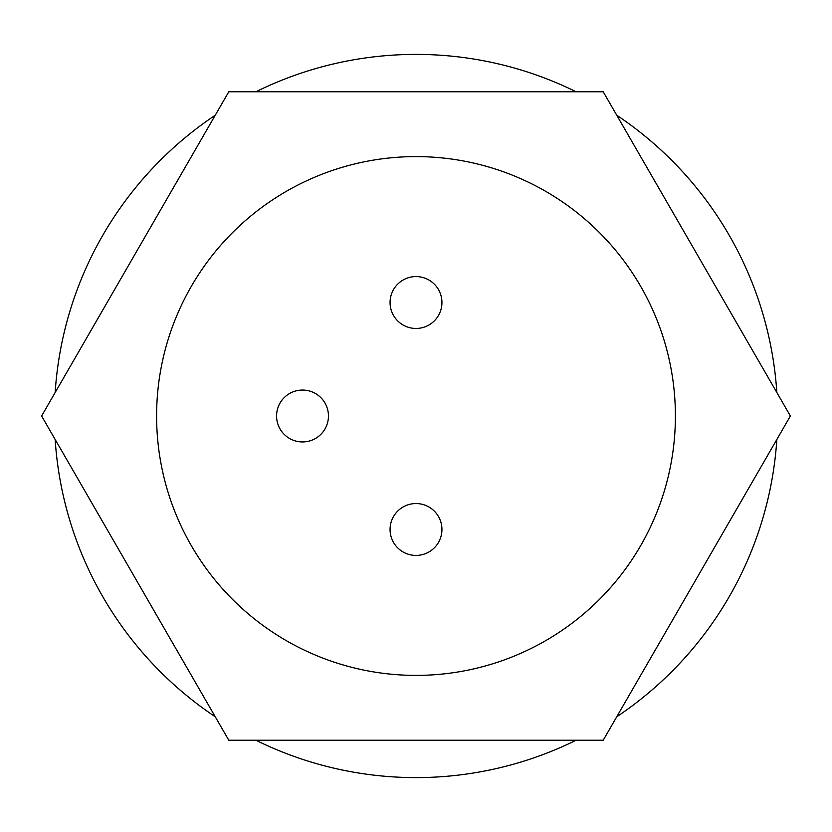 <?xml version="1.0" encoding="UTF-8"?>
<svg xmlns="http://www.w3.org/2000/svg" width="832" height="832" viewBox="0 0 832 832"><rect width="100%" height="100%" fill="white"/><g stroke="black" fill="none" stroke-linecap="round" stroke-linejoin="round"><path stroke-width="1.25" d="M576.077 91.759A361.608 361.608 0 0 0 255.923 91.759M215.238 115.242A361.608 361.608 0 0 0 55.162 392.517M55.162 439.483A361.608 361.608 0 0 0 215.238 716.758M255.923 740.241A361.608 361.608 0 0 0 576.077 740.241M616.762 716.758A361.608 361.608 0 0 0 776.838 439.483M776.838 392.517A361.608 361.608 0 0 0 616.762 115.242M416 156.603A259.397 259.397 0 0 1 675.397 416A259.397 259.397 0 0 1 416 675.397A259.397 259.397 0 0 1 156.603 416A259.397 259.397 0 0 1 416 156.603M416 276.578A25.938 25.938 0 0 1 441.938 302.515A25.938 25.938 0 0 1 416 328.453A25.938 25.938 0 0 1 390.062 302.515A25.938 25.938 0 0 1 416 276.578A25.938 25.938 0 0 1 441.938 302.515A25.938 25.938 0 0 1 416 328.453M302.515 390.062A25.938 25.938 0 0 1 328.453 416A25.938 25.938 0 0 1 302.515 441.938A25.938 25.938 0 0 1 276.578 416A25.938 25.938 0 0 1 302.515 390.062A25.938 25.938 0 0 1 328.453 416A25.938 25.938 0 0 1 302.515 441.938M416 503.547A25.938 25.938 0 0 1 441.938 529.485A25.938 25.938 0 0 1 416 555.422A25.938 25.938 0 0 1 390.062 529.485A25.938 25.938 0 0 1 416 503.547A25.938 25.938 0 0 1 441.938 529.485A25.938 25.938 0 0 1 416 555.422M228.8 91.759L603.2 91.759L790.4 416L603.2 740.241L228.8 740.241L41.6 416L228.8 91.759"/></g></svg>
